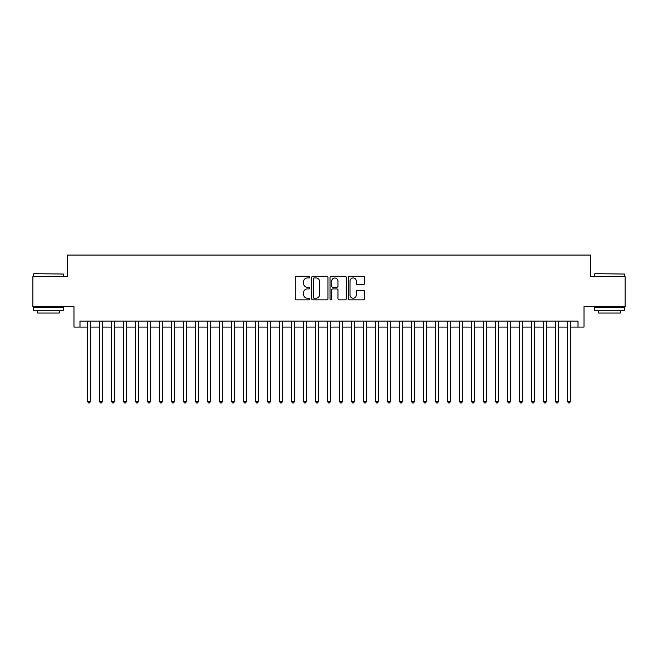 <?xml version="1.0" encoding="UTF-8"?>
<svg xmlns="http://www.w3.org/2000/svg" width="658" height="658" viewBox="0 0 658 658"><rect width="100%" height="100%" fill="white"/><g stroke="black" fill="none" stroke-linecap="round" stroke-linejoin="round"><path stroke-width="0.99" d="M309.803 277.125A0.823 0.823 0 0 0 308.972 276.302L296.462 276.302A1.176 1.176 0 0 0 295.286 277.479L295.286 298.683A1.176 1.176 0 0 0 296.462 299.859L308.972 299.859A0.823 0.823 0 0 0 309.803 299.036A0.823 0.823 0 0 0 308.972 298.214L307.36 298.214A3.767 3.767 0 0 1 303.585 294.439L303.585 292.67A3.767 3.767 0 0 1 307.36 288.903L308.972 288.903A0.823 0.823 0 0 0 309.803 288.081A0.823 0.823 0 0 0 308.972 287.258L307.36 287.258A3.767 3.767 0 0 1 303.585 283.483L303.585 281.723A3.767 3.767 0 0 1 307.36 277.947L308.972 277.947A0.823 0.823 0 0 0 309.803 277.125M363.422 284.601A1.176 1.176 0 0 0 364.598 283.425L364.598 277.479A1.176 1.176 0 0 0 363.422 276.302L349.521 276.302A1.176 1.176 0 0 0 348.345 277.479L348.345 298.683A1.176 1.176 0 0 0 349.521 299.859L363.422 299.859A1.176 1.176 0 0 0 364.598 298.683L364.598 291.494A1.176 1.176 0 0 0 363.422 290.318L357.475 290.318A1.176 1.176 0 0 0 356.299 291.494L356.299 295.055A3.15 3.15 0 0 1 353.149 298.214A3.15 3.15 0 0 1 349.998 295.055L349.998 281.098A3.15 3.15 0 0 1 353.149 277.947A3.15 3.15 0 0 1 356.299 281.098L356.299 283.425A1.176 1.176 0 0 0 357.475 284.601L363.422 284.601M79.996 327.084L79.996 321.079L578.004 321.079L578.004 327.084L584 327.084L584 306.677L625.1 306.677L625.1 276.681L590.596 276.681L590.596 255.082L67.404 255.082L67.404 276.681L32.9 276.681L32.9 306.677L74 306.677L74 327.084L87.498 327.084M327.972 277.479A1.176 1.176 0 0 0 326.787 276.302L312.895 276.302A1.176 1.176 0 0 0 311.711 277.479L311.711 298.683A1.176 1.176 0 0 0 312.895 299.859L326.787 299.859A1.176 1.176 0 0 0 327.972 298.683L327.972 277.479M331.213 276.302L345.105 276.302A1.176 1.176 0 0 1 346.289 277.479L346.289 298.683A1.176 1.176 0 0 1 345.105 299.859L339.158 299.859A1.176 1.176 0 0 1 337.982 298.683L337.982 290.079A1.176 1.176 0 0 0 336.806 288.903L332.858 288.903A1.176 1.176 0 0 0 331.681 290.079L331.681 299.036A0.823 0.823 0 0 1 330.859 299.859A0.823 0.823 0 0 1 330.028 299.036L330.028 277.479A1.176 1.176 0 0 1 331.213 276.302M90.5 327.084L99.498 327.084M102.5 327.084L111.498 327.084M114.5 327.084L123.498 327.084M126.501 327.084L135.499 327.084M138.501 327.084L147.499 327.084M150.501 327.084L159.499 327.084M162.501 327.084L171.499 327.084M174.502 327.084L183.5 327.084M186.502 327.084L195.5 327.084M198.502 327.084L207.5 327.084M210.502 327.084L219.501 327.084M222.503 327.084L231.501 327.084M234.503 327.084L243.501 327.084M246.503 327.084L255.501 327.084M258.504 327.084L267.502 327.084M270.504 327.084L279.502 327.084M282.504 327.084L291.502 327.084M294.496 327.084L303.502 327.084M306.496 327.084L315.503 327.084M318.497 327.084L327.503 327.084M330.497 327.084L339.503 327.084M342.497 327.084L351.504 327.084M354.498 327.084L363.504 327.084M366.498 327.084L375.496 327.084M378.498 327.084L387.496 327.084M390.498 327.084L399.496 327.084M402.499 327.084L411.497 327.084M414.499 327.084L423.497 327.084M426.499 327.084L435.497 327.084M438.499 327.084L447.498 327.084M450.5 327.084L459.498 327.084M462.5 327.084L471.498 327.084M474.5 327.084L483.498 327.084M486.501 327.084L495.499 327.084M498.501 327.084L507.499 327.084M510.501 327.084L519.499 327.084M522.501 327.084L531.5 327.084M534.502 327.084L543.5 327.084M546.502 327.084L555.5 327.084M558.502 327.084L567.5 327.084M570.502 327.084L578.004 327.084M314.187 277.947A0.823 0.823 0 0 0 313.364 278.778L313.364 297.383A0.823 0.823 0 0 0 314.187 298.214L315.898 298.214A3.767 3.767 0 0 0 319.665 294.439L319.665 281.723A3.767 3.767 0 0 0 315.898 277.947L314.187 277.947M337.982 281.163A3.15 3.15 0 0 0 334.832 278.013A3.15 3.15 0 0 0 331.681 281.163L331.681 286.074A1.176 1.176 0 0 0 332.858 287.258L336.806 287.258A1.176 1.176 0 0 0 337.982 286.074L337.982 281.163M90.5 321.079L90.5 401.364L87.498 401.364L87.498 321.079M90.5 401.364L89.603 402.918L88.402 402.918L87.498 401.364M33.862 273.679L63.497 274.041L33.862 273.679M48.503 310.28L33.5 310.28L33.5 307.278L63.497 307.278L63.497 310.28L48.503 310.28M59.302 310.28L59.302 313.043L37.703 313.043L37.703 310.28M594.857 273.679L624.5 274.041L594.857 273.679M609.497 310.28L594.503 310.28L594.503 307.278L624.5 307.278L624.5 310.28L609.497 310.28M620.297 310.28L620.297 313.043L598.698 313.043L598.698 310.28M102.5 321.079L102.5 401.364L99.498 401.364L99.498 321.079M102.5 401.364L101.603 402.918L100.403 402.918L99.498 401.364M114.5 321.079L114.5 401.364L111.498 401.364L111.498 321.079M114.5 401.364L113.604 402.918L112.403 402.918L111.498 401.364M126.501 321.079L126.501 401.364L123.498 401.364L123.498 321.079M126.501 401.364L125.604 402.918L124.403 402.918L123.498 401.364M138.501 321.079L138.501 401.364L135.499 401.364L135.499 321.079M138.501 401.364L137.596 402.918L136.403 402.918L135.499 401.364M150.501 321.079L150.501 401.364L147.499 401.364L147.499 321.079M150.501 401.364L149.596 402.918L148.404 402.918L147.499 401.364M162.501 321.079L162.501 401.364L159.499 401.364L159.499 321.079M162.501 401.364L161.597 402.918L160.404 402.918L159.499 401.364M174.502 321.079L174.502 401.364L171.499 401.364L171.499 321.079M174.502 401.364L173.597 402.918L172.396 402.918L171.499 401.364M186.502 321.079L186.502 401.364L183.5 401.364L183.5 321.079M186.502 401.364L185.597 402.918L184.396 402.918L183.5 401.364M198.502 321.079L198.502 401.364L195.5 401.364L195.5 321.079M198.502 401.364L197.597 402.918L196.397 402.918L195.5 401.364M210.502 321.079L210.502 401.364L207.5 401.364L207.5 321.079M210.502 401.364L209.598 402.918L208.397 402.918L207.5 401.364M222.503 321.079L222.503 401.364L219.501 401.364L219.501 321.079M222.503 401.364L221.598 402.918L220.397 402.918L219.501 401.364M234.503 321.079L234.503 401.364L231.501 401.364L231.501 321.079M234.503 401.364L233.598 402.918L232.397 402.918L231.501 401.364M246.503 321.079L246.503 401.364L243.501 401.364L243.501 321.079M246.503 401.364L245.599 402.918L244.398 402.918L243.501 401.364M258.504 321.079L258.504 401.364L255.501 401.364L255.501 321.079M258.504 401.364L257.599 402.918L256.398 402.918L255.501 401.364M270.504 321.079L270.504 401.364L267.502 401.364L267.502 321.079M270.504 401.364L269.599 402.918L268.398 402.918L267.502 401.364M282.504 321.079L282.504 401.364L279.502 401.364L279.502 321.079M282.504 401.364L281.599 402.918L280.398 402.918L279.502 401.364M294.496 321.079L294.496 401.364L291.502 401.364L291.502 321.079M294.496 401.364L293.6 402.918L292.399 402.918L291.502 401.364M306.496 321.079L306.496 401.364L303.502 401.364L303.502 321.079M306.496 401.364L305.6 402.918L304.399 402.918L303.502 401.364M318.497 321.079L318.497 401.364L315.503 401.364L315.503 321.079M318.497 401.364L317.6 402.918L316.399 402.918L315.503 401.364M330.497 321.079L330.497 401.364L327.503 401.364L327.503 321.079M330.497 401.364L329.6 402.918L328.4 402.918L327.503 401.364M342.497 321.079L342.497 401.364L339.503 401.364L339.503 321.079M342.497 401.364L341.601 402.918L340.4 402.918L339.503 401.364M354.498 321.079L354.498 401.364L351.504 401.364L351.504 321.079M354.498 401.364L353.601 402.918L352.4 402.918L351.504 401.364M366.498 321.079L366.498 401.364L363.504 401.364L363.504 321.079M366.498 401.364L365.601 402.918L364.4 402.918L363.504 401.364M378.498 321.079L378.498 401.364L375.496 401.364L375.496 321.079M378.498 401.364L377.602 402.918L376.401 402.918L375.496 401.364M390.498 321.079L390.498 401.364L387.496 401.364L387.496 321.079M390.498 401.364L389.602 402.918L388.401 402.918L387.496 401.364M402.499 321.079L402.499 401.364L399.496 401.364L399.496 321.079M402.499 401.364L401.602 402.918L400.401 402.918L399.496 401.364M414.499 321.079L414.499 401.364L411.497 401.364L411.497 321.079M414.499 401.364L413.602 402.918L412.401 402.918L411.497 401.364M426.499 321.079L426.499 401.364L423.497 401.364L423.497 321.079M426.499 401.364L425.603 402.918L424.402 402.918L423.497 401.364M438.499 321.079L438.499 401.364L435.497 401.364L435.497 321.079M438.499 401.364L437.603 402.918L436.402 402.918L435.497 401.364M450.5 321.079L450.5 401.364L447.498 401.364L447.498 321.079M450.5 401.364L449.603 402.918L448.402 402.918L447.498 401.364M462.5 321.079L462.5 401.364L459.498 401.364L459.498 321.079M462.5 401.364L461.603 402.918L460.403 402.918L459.498 401.364M474.5 321.079L474.5 401.364L471.498 401.364L471.498 321.079M474.5 401.364L473.604 402.918L472.403 402.918L471.498 401.364M486.501 321.079L486.501 401.364L483.498 401.364L483.498 321.079M486.501 401.364L485.604 402.918L484.403 402.918L483.498 401.364M498.501 321.079L498.501 401.364L495.499 401.364L495.499 321.079M498.501 401.364L497.596 402.918L496.403 402.918L495.499 401.364M510.501 321.079L510.501 401.364L507.499 401.364L507.499 321.079M510.501 401.364L509.596 402.918L508.404 402.918L507.499 401.364M522.501 321.079L522.501 401.364L519.499 401.364L519.499 321.079M522.501 401.364L521.597 402.918L520.404 402.918L519.499 401.364M534.502 321.079L534.502 401.364L531.5 401.364L531.5 321.079M534.502 401.364L533.597 402.918L532.396 402.918L531.5 401.364M546.502 321.079L546.502 401.364L543.5 401.364L543.5 321.079M546.502 401.364L545.597 402.918L544.396 402.918L543.5 401.364M558.502 321.079L558.502 401.364L555.5 401.364L555.5 321.079M558.502 401.364L557.597 402.918L556.397 402.918L555.5 401.364M570.502 321.079L570.502 401.364L567.5 401.364L567.5 321.079M570.502 401.364L569.598 402.918L568.397 402.918L567.5 401.364M33.5 276.681L33.5 274.041M40.344 307.278L40.344 306.677M56.662 307.278L56.662 306.677M63.497 276.681L63.497 274.041M594.503 276.681L594.503 274.041M601.338 307.278L601.338 306.677M617.656 307.278L617.656 306.677M624.5 276.681L624.5 274.041"/></g></svg>
